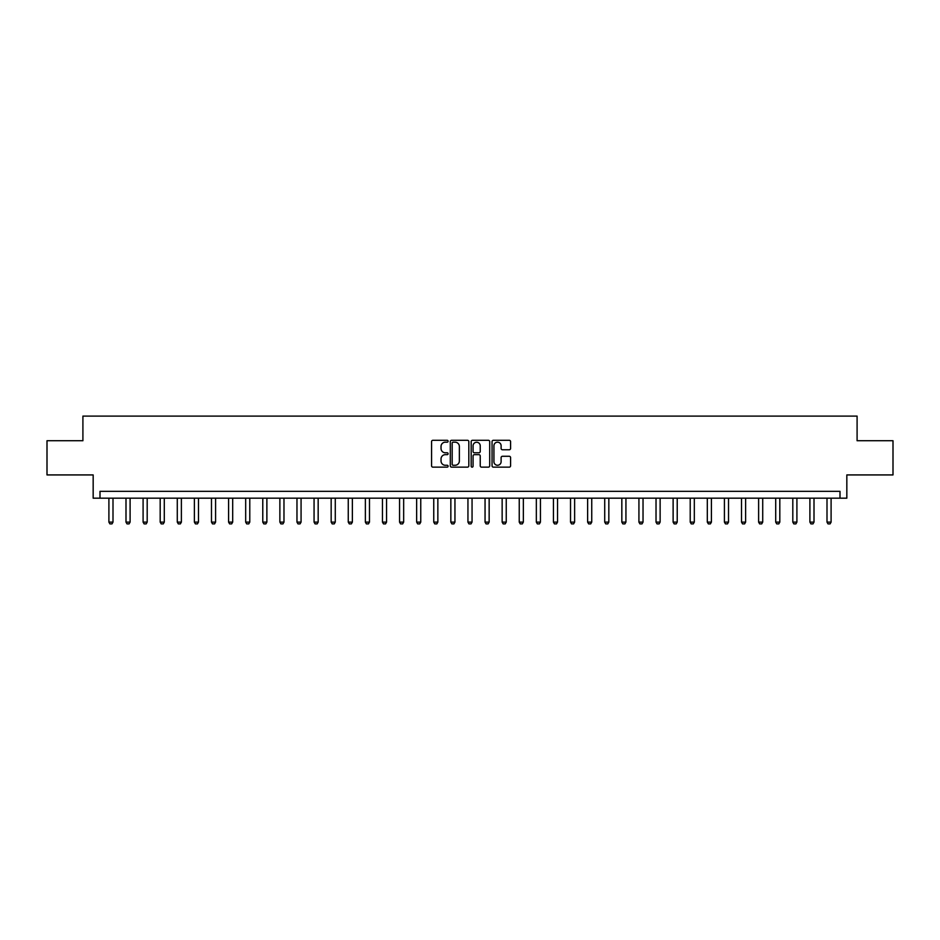 <?xml version="1.0" encoding="UTF-8"?>
<svg xmlns="http://www.w3.org/2000/svg" width="940" height="940" viewBox="0 0 940 940"><rect width="100%" height="100%" fill="white"/><g stroke="black" fill="none" stroke-linecap="round" stroke-linejoin="round"><path stroke-width="1.41" d="M448.11 441.236A0.94 0.94 0 0 0 447.17 440.296L432.905 440.296A1.339 1.339 0 0 0 431.566 441.636L431.566 465.805A1.339 1.339 0 0 0 432.905 467.145L447.17 467.145A0.94 0.94 0 0 0 448.11 466.205A0.94 0.94 0 0 0 447.17 465.265L445.325 465.265A4.301 4.301 0 0 1 441.036 460.976L441.036 458.955A4.301 4.301 0 0 1 445.325 454.666L447.17 454.666A0.94 0.94 0 0 0 448.11 453.726A0.94 0.94 0 0 0 447.17 452.786L445.325 452.786A4.301 4.301 0 0 1 441.036 448.486L441.036 446.477A4.301 4.301 0 0 1 445.325 442.176L447.17 442.176A0.94 0.94 0 0 0 448.11 441.236M509.233 449.767A1.339 1.339 0 0 0 510.585 448.415L510.585 441.636A1.339 1.339 0 0 0 509.233 440.296L493.394 440.296A1.339 1.339 0 0 0 492.055 441.636L492.055 465.805A1.339 1.339 0 0 0 493.394 467.145L509.233 467.145A1.339 1.339 0 0 0 510.585 465.805L510.585 457.615A1.339 1.339 0 0 0 509.233 456.276L502.454 456.276A1.339 1.339 0 0 0 501.114 457.615L501.114 461.681A3.596 3.596 0 0 1 497.519 465.265A3.596 3.596 0 0 1 493.935 461.681L493.935 445.772A3.596 3.596 0 0 1 497.519 442.176A3.596 3.596 0 0 1 501.114 445.772L501.114 448.415A1.339 1.339 0 0 0 502.454 449.767L509.233 449.767M839.996 498.177L846.834 498.177L846.834 474.923L893 474.923L893 440.731L857.092 440.731L857.092 416.103L82.908 416.103L82.908 440.731L47 440.731L47 474.923L93.166 474.923L93.166 498.177L839.996 498.177L839.996 491.338L100.004 491.338L100.004 498.177M468.825 441.636A1.339 1.339 0 0 0 467.486 440.296L451.635 440.296A1.339 1.339 0 0 0 450.295 441.636L450.295 465.805A1.339 1.339 0 0 0 451.635 467.145L467.486 467.145A1.339 1.339 0 0 0 468.825 465.805L468.825 441.636M472.514 440.296L488.365 440.296A1.339 1.339 0 0 1 489.705 441.636L489.705 465.805A1.339 1.339 0 0 1 488.365 467.145L481.586 467.145A1.339 1.339 0 0 1 480.234 465.805L480.234 456.006A1.339 1.339 0 0 0 478.895 454.666L474.395 454.666A1.339 1.339 0 0 0 473.055 456.006L473.055 466.205A0.94 0.94 0 0 1 472.115 467.145A0.94 0.94 0 0 1 471.175 466.205L471.175 441.636A1.339 1.339 0 0 1 472.514 440.296M453.115 442.176A0.94 0.94 0 0 0 452.175 443.116L452.175 464.325A0.94 0.94 0 0 0 453.115 465.265L455.066 465.265A4.301 4.301 0 0 0 459.355 460.976L459.355 446.477A4.301 4.301 0 0 0 455.066 442.176L453.115 442.176M480.234 445.83A3.596 3.596 0 0 0 476.651 442.247A3.596 3.596 0 0 0 473.055 445.83L473.055 451.435A1.339 1.339 0 0 0 474.395 452.786L478.895 452.786A1.339 1.339 0 0 0 480.234 451.435L480.234 445.83M108.899 498.177L108.899 522.111L113 522.111L113 498.177M113 522.111L111.978 523.897L109.921 523.897L108.899 522.111M125.995 498.177L125.995 522.111L130.096 522.111L130.096 498.177M130.096 522.111L129.074 523.897L127.017 523.897L125.995 522.111M143.091 498.177L143.091 522.111L147.192 522.111L147.192 498.177M147.192 522.111L146.17 523.897L144.114 523.897L143.091 522.111M160.188 498.177L160.188 522.111L164.288 522.111L164.288 498.177M164.288 522.111L163.266 523.897L161.21 523.897L160.188 522.111M177.284 498.177L177.284 522.111L181.385 522.111L181.385 498.177M181.385 522.111L180.363 523.897L178.306 523.897L177.284 522.111M194.38 498.177L194.38 522.111L198.481 522.111L198.481 498.177M198.481 522.111L197.459 523.897L195.414 523.897L194.38 522.111M211.476 498.177L211.476 522.111L215.589 522.111L215.589 498.177M215.589 522.111L214.555 523.897L212.511 523.897L211.476 522.111M228.584 498.177L228.584 522.111L232.685 522.111L232.685 498.177M232.685 522.111L231.651 523.897L229.607 523.897L228.584 522.111M245.681 498.177L245.681 522.111L249.782 522.111L249.782 498.177M249.782 522.111L248.759 523.897L246.703 523.897L245.681 522.111M262.777 498.177L262.777 522.111L266.878 522.111L266.878 498.177M266.878 522.111L265.856 523.897L263.799 523.897L262.777 522.111M279.873 498.177L279.873 522.111L283.974 522.111L283.974 498.177M283.974 522.111L282.952 523.897L280.896 523.897L279.873 522.111M296.97 498.177L296.97 522.111L301.07 522.111L301.07 498.177M301.07 522.111L300.048 523.897L297.992 523.897L296.97 522.111M314.066 498.177L314.066 522.111L318.166 522.111L318.166 498.177M318.166 522.111L317.144 523.897L315.088 523.897L314.066 522.111M331.162 498.177L331.162 522.111L335.274 522.111L335.274 498.177M335.274 522.111L334.24 523.897L332.196 523.897L331.162 522.111M348.258 498.177L348.258 522.111L352.371 522.111L352.371 498.177M352.371 522.111L351.337 523.897L349.292 523.897L348.258 522.111M365.366 498.177L365.366 522.111L369.467 522.111L369.467 498.177M369.467 522.111L368.445 523.897L366.389 523.897L365.366 522.111M382.463 498.177L382.463 522.111L386.563 522.111L386.563 498.177M386.563 522.111L385.541 523.897L383.485 523.897L382.463 522.111M399.559 498.177L399.559 522.111L403.66 522.111L403.66 498.177M403.66 522.111L402.637 523.897L400.581 523.897L399.559 522.111M416.655 498.177L416.655 522.111L420.756 522.111L420.756 498.177M420.756 522.111L419.734 523.897L417.677 523.897L416.655 522.111M433.751 498.177L433.751 522.111L437.852 522.111L437.852 498.177M437.852 522.111L436.83 523.897L434.774 523.897L433.751 522.111M450.848 498.177L450.848 522.111L454.948 522.111L454.948 498.177M454.948 522.111L453.926 523.897L451.882 523.897L450.848 522.111M467.944 498.177L467.944 522.111L472.056 522.111L472.056 498.177M472.056 522.111L471.022 523.897L468.978 523.897L467.944 522.111M485.052 498.177L485.052 522.111L489.153 522.111L489.153 498.177M489.153 522.111L488.119 523.897L486.074 523.897L485.052 522.111M502.148 498.177L502.148 522.111L506.249 522.111L506.249 498.177M506.249 522.111L505.227 523.897L503.17 523.897L502.148 522.111M519.244 498.177L519.244 522.111L523.345 522.111L523.345 498.177M523.345 522.111L522.323 523.897L520.266 523.897L519.244 522.111M536.341 498.177L536.341 522.111L540.441 522.111L540.441 498.177M540.441 522.111L539.419 523.897L537.363 523.897L536.341 522.111M553.437 498.177L553.437 522.111L557.538 522.111L557.538 498.177M557.538 522.111L556.515 523.897L554.459 523.897L553.437 522.111M570.533 498.177L570.533 522.111L574.634 522.111L574.634 498.177M574.634 522.111L573.611 523.897L571.555 523.897L570.533 522.111M587.629 498.177L587.629 522.111L591.742 522.111L591.742 498.177M591.742 522.111L590.708 523.897L588.663 523.897L587.629 522.111M604.726 498.177L604.726 522.111L608.838 522.111L608.838 498.177M608.838 522.111L607.804 523.897L605.76 523.897L604.726 522.111M621.834 498.177L621.834 522.111L625.934 522.111L625.934 498.177M625.934 522.111L624.912 523.897L622.856 523.897L621.834 522.111M638.93 498.177L638.93 522.111L643.03 522.111L643.03 498.177M643.03 522.111L642.008 523.897L639.952 523.897L638.93 522.111M656.026 498.177L656.026 522.111L660.127 522.111L660.127 498.177M660.127 522.111L659.105 523.897L657.048 523.897L656.026 522.111M673.122 498.177L673.122 522.111L677.223 522.111L677.223 498.177M677.223 522.111L676.201 523.897L674.144 523.897L673.122 522.111M690.218 498.177L690.218 522.111L694.319 522.111L694.319 498.177M694.319 522.111L693.297 523.897L691.241 523.897L690.218 522.111M707.315 498.177L707.315 522.111L711.416 522.111L711.416 498.177M711.416 522.111L710.393 523.897L708.349 523.897L707.315 522.111M724.411 498.177L724.411 522.111L728.524 522.111L728.524 498.177M728.524 522.111L727.49 523.897L725.445 523.897L724.411 522.111M741.519 498.177L741.519 522.111L745.62 522.111L745.62 498.177M745.62 522.111L744.586 523.897L742.541 523.897L741.519 522.111M758.615 498.177L758.615 522.111L762.716 522.111L762.716 498.177M762.716 522.111L761.694 523.897L759.638 523.897L758.615 522.111M775.712 498.177L775.712 522.111L779.812 522.111L779.812 498.177M779.812 522.111L778.79 523.897L776.734 523.897L775.712 522.111M792.808 498.177L792.808 522.111L796.909 522.111L796.909 498.177M796.909 522.111L795.886 523.897L793.83 523.897L792.808 522.111M809.904 498.177L809.904 522.111L814.005 522.111L814.005 498.177M814.005 522.111L812.982 523.897L810.926 523.897L809.904 522.111M827 498.177L827 522.111L831.101 522.111L831.101 498.177M831.101 522.111L830.079 523.897L828.023 523.897L827 522.111"/></g></svg>
